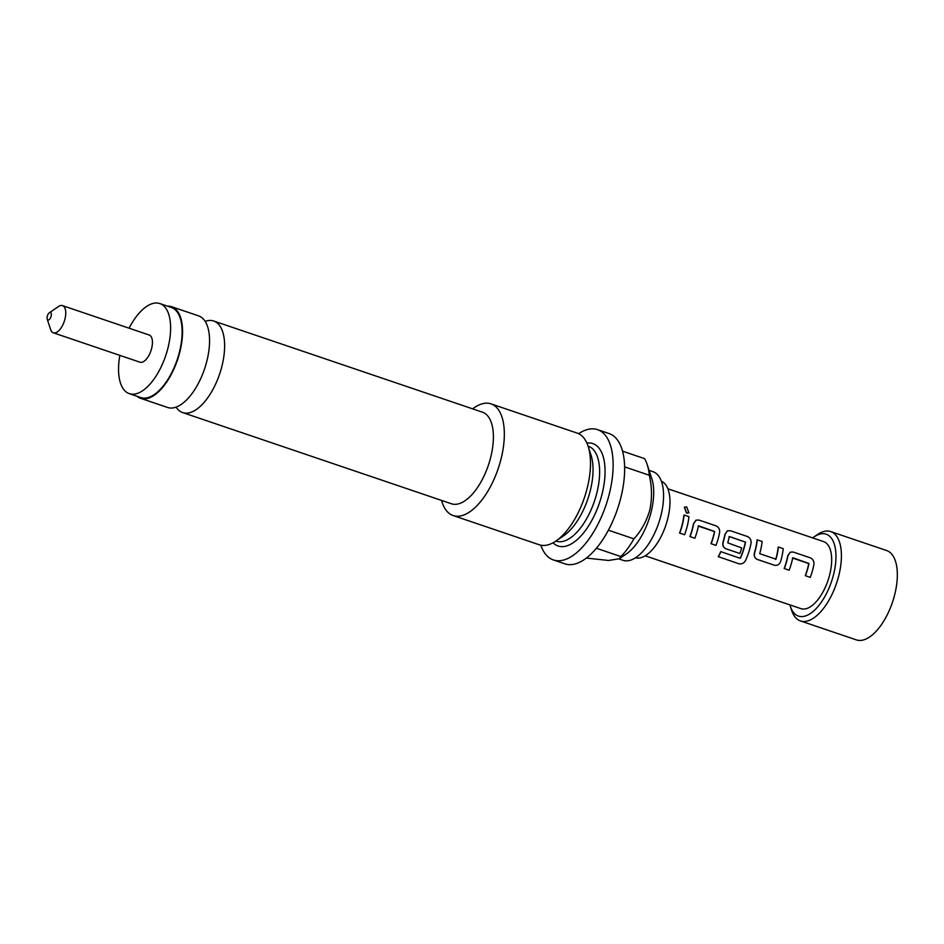<?xml version="1.0" encoding="UTF-8"?>
<svg xmlns="http://www.w3.org/2000/svg" width="944" height="944" viewBox="0 0 944 944"><rect width="100%" height="100%" fill="white"/><g stroke="black" fill="none" stroke-linecap="round" stroke-linejoin="round"><path stroke-width="1.42" d="M686.666 506.869L684.412 507.164L686.736 512.993L688.919 512.769L686.666 506.869M684.329 507.258L686.524 513.135L688.825 512.828M140.562 398.309L167.56 407.466A48.345 22.632 -71.3 0 0 207.078 360.183A48.345 22.632 -71.3 0 0 198.629 315.886L171.631 306.729A48.345 22.632 108.7 0 1 180.08 351.015A48.345 22.632 108.7 0 1 140.562 398.309A48.345 22.632 108.7 0 1 136.963 396.256M649.083 470.372L653.012 471.693A46.775 21.901 108.7 0 1 661.178 514.551A46.775 21.901 108.7 0 1 622.946 560.288L619.004 558.954M47.247 316.37A3.929 1.841 -71.3 0 0 47.2 319.096A3.929 1.841 -71.3 0 0 49.135 319.65A3.929 1.841 -71.3 0 0 51.141 316.134A3.929 1.841 -71.3 0 0 49.348 312.783A3.929 1.841 -71.3 0 0 47.247 316.37M47.2 319.096L50.634 329.586A14.349 6.714 -71.3 0 0 53.301 332.795A14.349 6.714 -71.3 0 0 65.03 318.765A14.349 6.714 -71.3 0 0 62.516 305.62A14.349 6.714 -71.3 0 0 58.445 306.54L49.348 312.783M53.301 332.795L139.972 362.201A14.349 6.714 -71.3 0 0 151.701 348.171A14.349 6.714 -71.3 0 0 149.199 335.026L62.516 305.62M129.092 328.205A47.566 22.267 108.7 0 1 159.866 303.567A47.566 22.267 108.7 0 1 168.174 347.144A47.566 22.267 108.7 0 1 129.304 393.648A47.566 22.267 108.7 0 1 119.864 355.381M129.304 393.648L140.821 397.554A47.566 22.267 -71.3 0 0 179.69 351.05A47.566 22.267 -71.3 0 0 171.371 307.473L159.866 303.567M205.178 321.373A48.345 22.632 108.7 0 1 213.71 321.007A48.345 22.632 108.7 0 1 222.147 365.293A48.345 22.632 108.7 0 1 182.64 412.575A48.345 22.632 108.7 0 1 176.091 407.1M182.64 412.575L451.397 503.754A48.345 22.632 -71.3 0 0 490.915 456.471A48.345 22.632 -71.3 0 0 482.467 412.186L213.71 321.007M645.165 555.792L800.949 608.644A35.376 16.567 -71.3 0 0 829.859 574.046A35.376 16.567 -71.3 0 0 823.675 541.632L667.904 488.791M792.665 557.987L792.665 557.987A35.766 16.744 -71.3 0 1 789.16 570.223L784.322 568.583A35.766 16.744 -71.3 0 0 787.969 555.603L790.376 552.134L793.22 552.039L810.141 557.786C812.902 558.978 814.165 561.196 813.917 564.418A35.766 16.744 -71.3 0 1 810.271 577.386L805.267 575.663A35.376 16.567 -71.3 0 0 808.064 566.648A35.376 16.567 -71.3 0 0 808.748 563.556L792.464 558.034M784.322 568.583L784.157 568.5A35.376 16.567 -71.3 0 0 786.954 559.485A35.376 16.567 -71.3 0 0 787.768 555.662L790.27 552.193M756.675 559.131L757.407 559.462C754.811 558.246 753.89 556.016 754.645 552.771L754.457 552.736C753.713 555.957 754.645 558.164 757.241 559.367M754.457 552.736A35.376 16.567 -71.3 0 0 755.519 548.83A35.376 16.567 -71.3 0 0 757.064 539.956L757.277 539.85A35.766 16.744 -71.3 0 1 754.645 552.771M727.411 530.858L730.361 530.717L747.282 536.463C750.043 537.655 751.306 539.862 751.058 543.083A35.766 16.744 -71.3 0 1 745.548 560.524C743.896 563.344 741.595 564.406 738.668 563.698L718.242 556.618A35.376 16.567 -71.3 0 0 720.744 551.615L740.025 558.246L720.744 551.615M729.075 536.534L745.359 542.057A35.376 16.567 -71.3 0 1 744.674 545.148A35.376 16.567 -71.3 0 1 740.356 557.869L739.872 558.105M727.293 530.917L724.909 534.339A35.376 16.567 -71.3 0 1 724.095 538.163A35.376 16.567 -71.3 0 1 723.033 542.08C722.29 545.29 723.21 547.508 725.806 548.712M723.033 542.08L723.222 542.104C722.455 545.361 723.375 547.591 725.971 548.794L725.24 548.464M698.383 525.997L698.383 525.997A35.766 16.744 -71.3 0 1 694.867 538.245L690.029 536.605A35.766 16.744 -71.3 0 0 693.687 523.625L696.094 520.144L698.926 520.061L715.847 525.796C718.62 527 719.883 529.206 719.635 532.428A35.766 16.744 -71.3 0 1 715.977 545.408L710.985 543.673A35.376 16.567 -71.3 0 0 713.782 534.658A35.376 16.567 -71.3 0 0 714.455 531.566L698.171 526.044M690.029 536.605L689.863 536.511A35.376 16.567 -71.3 0 0 692.66 527.495A35.376 16.567 -71.3 0 0 693.474 523.672L695.988 520.203M679.715 533.1L679.55 533.018A35.376 16.567 -71.3 0 0 682.347 524.003A35.376 16.567 -71.3 0 0 683.893 515.141L684.105 515.023A35.766 16.744 -71.3 0 1 679.715 533.1L684.553 534.741A35.766 16.744 -71.3 0 0 688.931 516.663L684.105 515.023M775.543 559.45L775.791 559.167A35.376 16.567 -71.3 0 0 776.641 555.992A35.376 16.567 -71.3 0 0 778.175 547.119L778.387 547.013A35.766 16.744 -71.3 0 1 775.98 559.19L759.696 553.668A35.766 16.744 -71.3 0 0 762.115 541.49L757.277 539.85M635.43 557.81A40.439 18.939 -71.3 0 0 667.904 518.091A40.439 18.939 -71.3 0 0 661.402 481.263M586.295 558.069L608.526 560.465L619.358 558.742L626.356 553.939A46.775 21.901 -71.3 0 0 651.313 511.2A46.775 21.901 -71.3 0 0 651.844 478.809L647.183 464.554A60.923 28.521 -71.3 0 0 644.575 458.631L622.556 451.161M619.358 558.742L620.881 556.582A60.923 28.521 -71.3 0 0 633.92 538.847C641.377 530.74 646.687 521.064 649.838 509.843C652.186 498.326 652.009 486.797 649.307 475.245A60.923 28.521 -71.3 0 0 647.183 464.554M441.568 500.414A58.965 27.6 -71.3 0 0 453.12 515.542L539.272 544.771A58.965 27.6 -71.3 0 0 555.992 540.995A58.965 27.6 -71.3 0 0 587.463 487.116A58.965 27.6 -71.3 0 0 588.124 446.276A58.965 27.6 -71.3 0 0 577.15 433.095L491.01 403.867A58.965 27.6 -71.3 0 0 472.637 408.846M453.12 515.542A58.965 27.6 -71.3 0 0 501.311 457.887A58.965 27.6 -71.3 0 0 491.01 403.867M555.992 540.995L563.71 535.708A50.138 23.47 -71.3 0 0 590.472 489.889A50.138 23.47 -71.3 0 0 591.038 455.173L588.124 446.276M540.794 545.184A68.794 32.202 -71.3 0 0 553.385 559.934L564.89 563.839A68.794 32.202 -71.3 0 0 621.117 496.568A68.794 32.202 -71.3 0 0 609.092 433.556L597.587 429.65A68.794 32.202 -71.3 0 0 578.613 433.697M553.385 559.934A68.794 32.202 -71.3 0 0 609.6 492.662A68.794 32.202 -71.3 0 0 597.587 429.65M789.927 604.903A43.235 20.249 -71.3 0 0 790.376 606.426A43.235 20.249 -71.3 0 0 802.282 616.574A43.235 20.249 -71.3 0 0 833.753 573.799A43.235 20.249 -71.3 0 0 822.33 533.702A43.235 20.249 -71.3 0 0 813.94 536.971A43.235 20.249 -71.3 0 0 812.654 537.891M813.94 536.971L817.374 534.611A47.165 22.09 108.7 0 1 826.531 531.047A47.165 22.09 108.7 0 1 830.755 531.59A47.165 22.09 108.7 0 1 837.859 579.085A47.165 22.09 108.7 0 1 804.666 621.459A47.165 22.09 108.7 0 1 800.441 620.928A47.165 22.09 108.7 0 1 791.662 610.379L790.376 606.426M830.755 531.59L886.676 550.553A47.165 22.09 108.7 0 1 893.779 598.059A47.165 22.09 108.7 0 1 860.586 640.433A47.165 22.09 108.7 0 1 856.361 639.89L800.441 620.928M620.881 556.582L596.36 548.252M608.373 530.186L633.92 538.847M649.307 475.245L624.633 466.879M167.525 306.175A48.345 22.632 108.7 0 1 171.631 306.729M711.151 543.768A35.766 16.744 -71.3 0 0 714.655 531.519L714.455 531.566M698.572 525.796L714.655 531.519M724.909 534.339L727.517 530.811M723.222 542.104A35.766 16.744 -71.3 0 0 725.11 534.28M725.971 548.794L739.836 553.503A35.766 16.744 -71.3 0 0 741.701 547.968L727.741 542.824A35.766 16.744 -71.3 0 0 729.275 536.487L745.359 542.057M740.356 557.869L740.497 557.998A35.766 16.744 -71.3 0 0 745.559 542.009M718.36 556.807A35.766 16.744 -71.3 0 0 720.886 551.744M757.407 559.462L774.328 565.196C777.231 565.857 779.319 564.642 780.594 561.574A35.766 16.744 -71.3 0 0 783.225 548.653L778.387 547.013M805.433 575.746A35.766 16.744 -71.3 0 0 808.949 563.509L808.748 563.556M792.854 557.774L808.949 563.509M586.908 443.09A54.068 25.311 108.7 0 1 602.296 493.122A54.068 25.311 108.7 0 1 553.09 542.776M555.863 541.077L556.087 541.16A50.138 23.47 -71.3 0 0 597.056 492.131A50.138 23.47 -71.3 0 0 588.301 446.193L588.077 446.123"/></g></svg>
